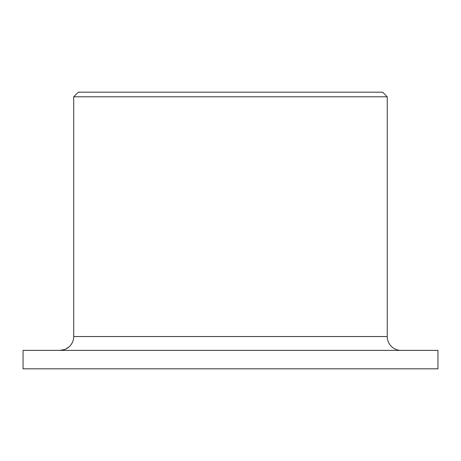 <?xml version="1.0" encoding="UTF-8"?>
<svg xmlns="http://www.w3.org/2000/svg" width="461" height="461" viewBox="0 0 461 461"><rect width="100%" height="100%" fill="white"/><g stroke="black" fill="none" stroke-linecap="round" stroke-linejoin="round"><path stroke-width="0.69" d="M401.064 350.377A13.83 13.83 0 0 1 387.234 336.547L387.234 96.793L382.624 92.183L78.318 92.183L73.708 96.793L73.708 336.547A13.83 13.83 0 0 1 59.878 350.377M73.524 338.812L73.322 339.797M71.997 343.215L70.47 345.445M69.035 346.914L65.589 349.144M64.857 349.45L59.953 350.377M437.95 368.817L437.95 350.377L23.05 350.377L23.05 368.817L437.95 368.817M387.234 96.793L73.708 96.793M387.234 336.547L73.708 336.547"/></g></svg>
